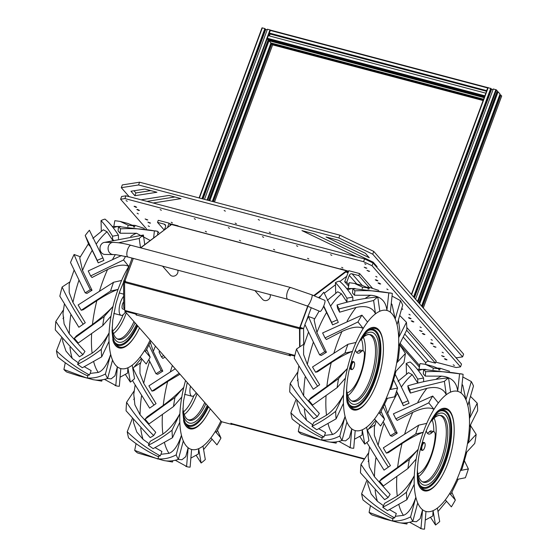 <?xml version="1.0" encoding="UTF-8"?>
<svg xmlns="http://www.w3.org/2000/svg" width="557" height="557" viewBox="0 0 557 557"><rect width="100%" height="100%" fill="white"/><g stroke="black" fill="none" stroke-linecap="round" stroke-linejoin="round"><path stroke-width="0.84" d="M364.591 458.877L232.011 423.807A3.022 1.142 -75.2 0 1 231.768 423.64L230.87 423.216L231.97 424.469L221.561 421.712L124.81 311.147L125.053 310.493M232.192 423.856L231.97 424.469M289.222 353.918A3.022 1.142 104.8 0 0 289.543 355.498L290.441 355.93L289.341 354.67L294.716 356.097M135.455 313.243L135.212 313.904L136.771 315.081A3.022 1.142 -75.2 0 1 136.451 313.507M136.528 314.566L136.312 315.158M289.584 354.015L289.341 354.67M289.918 355.331L289.765 355.749M124.81 311.147L135.212 313.904M352.497 369.305A4.045 1.525 -75.2 0 1 352.379 369.395A4.045 1.525 -75.2 0 1 351.683 369.576A4.045 1.525 -75.2 0 1 351.356 369.361A4.045 1.525 -75.2 0 1 351.383 364.793A4.045 1.525 -75.2 0 1 353.758 361.751A4.045 1.525 -75.2 0 1 354.085 361.973A4.045 1.525 -75.2 0 1 354.266 362.252A4.045 1.525 -75.2 0 1 354.329 362.391M354.217 362.245A3.808 1.434 104.8 0 0 351.829 364.459A3.808 1.434 104.8 0 0 351.648 369.2A3.808 1.434 104.8 0 0 352.609 369.235A3.808 1.434 104.8 0 0 354.322 366.088A3.808 1.434 104.8 0 0 354.391 362.51A3.808 1.434 104.8 0 0 354.217 362.245M423.028 450.126A4.045 1.525 -75.2 0 1 422.909 450.216A4.045 1.525 -75.2 0 1 422.22 450.397A4.045 1.525 -75.2 0 1 422.081 445.14A4.045 1.525 -75.2 0 1 424.288 442.571A4.045 1.525 -75.2 0 1 424.796 443.073A4.045 1.525 -75.2 0 1 424.859 443.212M422.359 445.28A3.808 1.434 104.8 0 0 421.823 449.116A3.808 1.434 104.8 0 0 423.139 450.049A3.808 1.434 104.8 0 0 424.573 447.807A3.808 1.434 104.8 0 0 424.921 443.33A3.808 1.434 104.8 0 0 422.359 445.28M299.847 328.546L299.882 328.094M300.188 328.177L303.572 328.533L299.833 327.217M299.513 328.915L303.572 328.533L303.669 344.289M302.214 328.17L300.272 327.718M345.793 271.969L348.014 272.756M124.747 309.42L123.863 307.791M124.58 282.636L123.577 281.626L123.745 307.29L124.74 308.627M123.577 281.626L132.12 258.093M124.845 281.25L123.898 281L125.576 281.118M170.261 225.494L140.517 247.809M171.347 224.673L170.15 224.353L169.063 223.148L158.279 220.3L157.513 222.368L164.266 224.151A2.284 2.054 -41.2 0 1 165.54 226.783L164.468 229.679M170.059 225.515L170.15 224.353M346.28 271.6L346.558 271.92L346.816 271.231L346.475 270.841M347.756 272.596A1.511 1.358 -41.2 0 0 346.823 271.231L346.816 271.231M346.962 272.227A0.759 0.675 -41.2 0 0 346.572 271.92L346.788 272.171M346.398 270.751L345.967 270.639M345.981 270.667A1.121 0.425 104.8 0 0 345.834 270.514A1.121 0.425 104.8 0 0 345.625 270.577L172.398 224.75A1.121 0.425 -75.2 0 1 172.6 224.694A1.121 0.425 -75.2 0 1 172.747 224.847M172.398 224.75L171.542 224.527L140.712 247.858M307.673 306.19L299.687 327.781A1.121 0.425 104.8 0 0 299.513 328.7L299.624 346.969M307.937 306.308L299.903 328.031L299.965 346.746M133.297 258.406L124.747 281.508A1.121 0.425 104.8 0 0 124.573 282.42L124.754 310.409L294.876 355.415M313.695 295.614L346.482 270.799L346.426 271.489L314.239 295.851M346.482 270.799L345.625 270.577M232.074 424.176L364.389 459.184M162.54 266.142L170.212 274.907A4.533 4.066 -41.2 0 0 174.285 276.056A4.533 4.066 -41.2 0 0 177.683 273A4.533 4.066 -41.2 0 0 177.746 270.159M254.89 290.566L262.57 299.339A4.533 4.066 -41.2 0 0 266.636 300.488A4.533 4.066 -41.2 0 0 270.041 297.424A4.533 4.066 -41.2 0 0 270.103 294.59M113.029 254.493A6.043 4.978 90.4 0 1 108.524 245.978A6.043 4.978 90.4 0 1 113.106 242.399L105.008 242.351A6.043 4.978 90.4 0 0 100.427 245.929A6.043 4.978 90.4 0 0 104.932 254.438L115.745 254.64L127.978 257A6.043 2.284 -75.2 0 1 127.769 249.146A6.043 2.284 -75.2 0 1 131.069 245.31L290.886 287.586A6.043 2.284 104.8 0 0 287.586 291.422A6.043 2.284 104.8 0 0 287.795 299.276L127.978 257M307.179 305.981A6.043 1.246 113.1 0 0 311.217 299.596A6.043 1.246 113.1 0 0 311.927 294.862L324.78 300.348A6.043 1.246 113.1 0 1 324.07 305.09A6.043 1.246 113.1 0 1 320.031 311.467L307.179 305.981L287.795 299.276M113.008 306.434A62.119 23.436 -75.2 0 0 111.01 316.125L102.732 325.65A79.971 30.169 -75.2 0 1 104.173 316.592L113.008 306.434C107.209 312.581 100.357 318.597 92.455 324.494L76.441 335.878L74.318 338.294L104.173 316.592M102.732 325.65L78.252 343.021L74.318 338.294M112.145 327.342A34.513 13.02 104.8 0 0 115.619 337.542A34.513 13.02 104.8 0 0 118.453 339.394A34.513 13.02 104.8 0 0 135.079 322.879M123.584 282.225L119.706 291.541L115.94 303.635L112.765 320.171L112.054 331.659L113.203 341.525A42.604 16.076 104.8 0 0 115.125 345.068A42.604 16.076 104.8 0 0 115.598 345.646A42.604 16.076 104.8 0 0 134.411 337.11M104.486 379.366L116.413 385.876A79.971 30.169 -75.2 0 0 119.33 386.259L120.806 368.574A62.119 23.436 -75.2 0 1 117.374 366.854L114.993 375.766L111.177 378.851L107.501 378.516M125.436 374.555L130.345 382.123A79.971 30.169 -75.2 0 0 134.522 378.656L132.218 365.183A62.119 23.436 -75.2 0 1 127.894 367.773L127.609 373.099L120.082 377.214M150.954 341.023L145.739 351.272L144.507 350.569A62.119 23.436 -75.2 0 1 140.155 356.96L146.185 363.979A79.971 30.169 -75.2 0 0 150.174 357.169L146.728 349.497M110.537 291.074A79.971 30.169 -75.2 0 1 113.551 282.267L121.593 280.47A62.119 23.436 -75.2 0 0 118.063 289.396L110.537 291.074L81.211 310.249L83.153 309.783L96.855 300.655C105.419 295.119 112.486 291.367 118.063 289.396A62.119 23.436 104.8 0 0 110.669 354.37A62.119 23.436 -75.2 0 0 112.535 360.066L107.612 378.475A79.971 30.169 -75.2 0 1 105.419 373.991L110.669 354.37C107.209 364.668 103.066 370.69 98.262 372.452L90.102 373.42M62.119 287.022C67.87 299.45 74.896 311.85 83.188 324.223L78.857 327.258L59.829 296.185A79.971 30.169 -75.2 0 1 62.119 287.022L69.883 281.877M83.188 324.223L85.277 322.747L72.939 302.458L69.193 292.543L69.186 284.119L74.032 270.298M113.517 239.963L112.618 240.144L107.062 231.789L103.324 229.776L92.845 238.389M88.459 243.694L85.214 235.514L97.224 260.356L102.885 257.884L103.88 260.391L98.213 262.862L92.218 250.365C88.848 243.423 87.874 241.905 89.301 245.811M88.57 243.548L79.707 257.849L82.506 270.486L92.03 290.26L86.906 293.428L85.2 292.85L90.318 289.682C83.891 277.114 78.488 265.383 74.102 254.486L80.278 256.756M62.488 338.997L62.809 341.733L65.991 351.119L72.257 358.443L78.293 362.83M84.483 366.826L91.139 370.621L89.531 374.972C77.249 368.442 66.227 360.4 56.459 350.847L61.514 337.834M123.557 259.959L90.631 275.938L92.009 277.518L107.571 269.491C117.123 265.021 124.197 264.004 128.799 266.448L123.557 259.959A79.971 30.169 -75.2 0 1 125.576 256.387M153.641 237.874L154.4 230.87C143.525 228.885 132.218 228.21 120.493 228.836L118.481 226.56L118.084 230.946L120.096 233.223L136.507 233.265L150.209 240.471M81.211 310.249L78.119 304.971L113.551 282.267M131.403 257.905L131.946 258.566M121.593 280.47A62.119 23.436 104.8 0 1 128.799 266.448A62.119 23.436 -75.2 0 1 129.363 265.55M90.631 275.938L88.222 270.946L121.517 255.503M128.416 244.634L137.642 247.043M140.524 247.802L139.215 238.473A79.971 30.169 -75.2 0 1 143.386 235.012L144.75 244.607M104.632 242.365L143.386 235.012M139.215 238.473L118.46 242.775M154.4 230.87A79.971 30.169 -75.2 0 1 157.318 231.252A79.971 30.169 -75.2 0 1 157.937 231.434L157.561 234.901M118.481 226.56L157.318 231.252M120.493 228.836L120.096 233.223M144.36 228.412L135.017 225.383L132.566 225.244M158.251 234.386L157.652 234.086M135.017 225.383L134.536 227.152M150.125 340.076A62.119 23.436 104.8 0 1 144.507 350.569L150.174 357.169M130.345 382.123L127.894 367.773A62.119 23.436 104.8 0 1 120.806 368.574M116.413 385.876A79.971 30.169 -75.2 0 1 115.793 385.695L117.374 366.854A62.119 23.436 104.8 0 1 115.675 365.232A62.119 23.436 104.8 0 1 112.535 360.066M115.027 385.507L115.793 385.695M107.612 378.475C102.391 380.222 97.412 380.591 92.685 379.575L87.233 377.897C93.047 378.544 99.111 377.242 105.419 373.991M87.233 377.897L87.943 375.307M89.531 374.972L86.843 375.502C76.413 370.482 66.729 364.32 57.796 357.002A79.971 30.169 -75.2 0 1 56.459 350.847M91.097 379.108L79.205 376.031L66.847 372.09A79.971 30.169 -75.2 0 1 63.909 369.5L65.266 362.732M101.987 379.839L101.743 381.127L95.094 379.971M87.038 378.106L63.909 369.5M113.851 226.239L114.833 220.69L120.103 221.407L128.11 225.174L133.798 225.898L127.936 223.482L120.103 221.407M128.11 225.174L127.832 226.685M133.798 225.898L133.583 227.061M101.311 231.016L101.033 220.6A79.971 30.169 -75.2 0 1 104.988 219.11C109.207 222.445 113.677 227.785 118.404 235.117L118.481 238.807M101.033 220.6C104.744 224.464 108.573 229.665 112.535 236.196L118.404 235.117M112.535 236.196L112.618 240.144M85.214 235.514A79.971 30.169 -75.2 0 1 89.405 230.25L102.885 257.884M97.224 260.356L98.213 262.862M85.2 292.85L70.509 262.493A79.971 30.169 -75.2 0 1 74.102 254.486M90.318 289.682L92.03 290.26M55.818 321.417C63.498 333.365 72.528 344.449 82.902 354.663L79.442 356.752L55.296 329.918A79.971 30.169 -75.2 0 1 55.818 321.417L63.449 309.894M62.983 313.459L64.118 323.951L69.277 333.845L84.956 351.432L82.902 354.663M63.004 318.674L63.742 317.198M109.116 332.808A62.119 23.436 -75.2 0 0 109.04 341.35L101.687 356.849A79.971 30.169 -75.2 0 1 101.27 349.33L109.116 332.808C104.082 341.963 98.415 348.759 92.107 353.208L79.449 360.435L77.569 364.327C85.04 360.783 92.942 355.784 101.27 349.33M101.687 356.849L82.352 367.759L77.569 364.327M183.789 387.317A62.119 23.436 -75.2 0 0 181.791 397.009L173.512 406.54A79.971 30.169 -75.2 0 1 174.954 397.482L183.789 387.317C177.989 393.465 171.138 399.487 163.236 405.378L147.222 416.761L145.099 419.184L174.954 397.482M173.512 406.54L149.032 423.905L145.099 419.184M182.926 408.225A34.513 13.02 104.8 0 0 186.4 418.425A34.513 13.02 104.8 0 0 189.234 420.277A34.513 13.02 104.8 0 0 205.853 403.769M187.256 382.513L183.545 401.054L182.828 412.542L183.984 422.408A42.604 16.076 104.8 0 0 185.906 425.952A42.604 16.076 104.8 0 0 186.379 426.53A42.604 16.076 104.8 0 0 205.185 417.994M175.267 460.249L187.194 466.759A79.971 30.169 -75.2 0 0 190.111 467.142L191.587 449.457A62.119 23.436 -75.2 0 1 188.155 447.737L185.773 456.649L181.958 459.734L178.282 459.4M196.217 455.438L201.126 463.006A79.971 30.169 -75.2 0 0 205.303 459.539L202.999 446.066A62.119 23.436 -75.2 0 1 198.675 448.657L198.389 453.983L190.863 458.098M221.79 421.774L216.52 432.155L215.287 431.452A62.119 23.436 -75.2 0 1 210.929 437.844L216.965 444.862A79.971 30.169 -75.2 0 0 220.955 438.053L217.508 430.38M185.551 380.563A62.119 23.436 104.8 0 0 181.45 435.261A62.119 23.436 -75.2 0 0 183.309 440.949L178.393 459.358A79.971 30.169 -75.2 0 1 176.2 454.874L181.45 435.261C177.989 445.551 173.847 451.574 169.036 453.335L160.882 454.303M134.766 366.666L140.663 362.76M132.448 380.494L149.631 408.142L153.969 405.113C145.676 392.734 138.651 380.334 132.893 367.905M153.969 405.113L156.051 403.63L143.713 383.341L139.974 373.427L139.967 365.002L141.91 359M150.313 342.416L153.279 351.376L162.804 371.143L157.687 374.311L155.981 373.733L161.098 370.565L148.991 345.145M133.262 419.887L133.589 422.617L136.771 432.009L143.038 439.327L149.074 443.713M155.264 447.71L161.92 451.504L160.312 455.856C148.03 449.325 137.001 441.283 127.24 431.738L132.287 418.718M179.194 373.301L151.991 391.132L153.934 390.673L167.636 381.538L180.008 374.227M163.688 355.582L161.412 356.821L162.79 358.402L165.074 357.162M151.991 391.132L148.9 385.855L175.246 368.783M161.412 356.821L159.003 351.829L159.963 351.328M220.899 420.96A62.119 23.436 104.8 0 1 215.287 431.452L220.955 438.053M201.126 463.006L198.675 448.657A62.119 23.436 104.8 0 1 191.587 449.457M187.194 466.759A79.971 30.169 -75.2 0 1 186.574 466.578L188.155 447.737A62.119 23.436 104.8 0 1 186.449 446.115A62.119 23.436 104.8 0 1 183.309 440.949M185.808 466.397L186.574 466.578M178.393 459.358C173.171 461.105 168.193 461.474 163.466 460.458L158.014 458.78C163.828 459.428 169.885 458.126 176.2 454.874M158.014 458.78L158.724 456.19M160.312 455.856L157.624 456.385C147.187 451.372 137.509 445.203 128.576 437.893A79.971 30.169 -75.2 0 1 127.24 431.738M161.878 459.998L137.621 452.973A79.971 30.169 -75.2 0 1 134.683 450.383L136.047 443.616M172.761 460.723L172.524 462.011L165.875 460.855M157.819 458.989L134.683 450.383M148.816 359.599L155.981 373.733M161.098 370.565L162.804 371.143M126.599 402.3C134.279 414.248 143.302 425.332 153.683 435.553L150.223 437.635L126.07 410.801A79.971 30.169 -75.2 0 1 126.599 402.3L134.23 390.777M135.107 385.27L133.764 394.363L134.898 404.835L140.058 414.735L155.737 432.316L153.683 435.553M133.777 399.557L134.516 398.081M179.89 413.698A62.119 23.436 -75.2 0 0 179.82 422.234L172.468 437.732A79.971 30.169 -75.2 0 1 172.05 430.213L179.89 413.698C174.863 422.847 169.196 429.642 162.888 434.091L150.23 441.318L148.35 445.21C155.821 441.666 163.723 436.667 172.05 430.213M172.468 437.732L153.133 448.65L148.35 445.21M418.189 449.325A62.119 23.436 -75.2 0 0 416.19 459.017L407.912 468.541A79.971 30.169 -75.2 0 1 409.353 459.483L418.189 449.325C412.389 455.473 405.538 461.488 397.635 467.386L381.622 478.769L379.498 481.185L409.353 459.483M407.912 468.541L383.432 485.913L379.498 481.185M417.325 470.233A34.513 13.02 104.8 0 0 420.8 480.433A34.513 13.02 104.8 0 0 423.633 482.278A34.513 13.02 104.8 0 0 443.845 456.371A34.513 13.02 104.8 0 0 444.11 417.409A34.513 13.02 104.8 0 0 441.283 415.557A34.513 13.02 104.8 0 0 429.837 422.909M454.025 425.43A42.604 16.076 104.8 0 0 449.555 410.732A42.604 16.076 104.8 0 0 441.2 408.977A42.604 16.076 104.8 0 0 437.774 411.108C436.382 412.277 434.397 414.986 431.821 419.233C428.249 425.729 425.026 432.253 421.12 446.526C416.156 463.173 416.991 482.989 418.384 484.409A42.604 16.076 104.8 0 0 420.305 487.96A42.604 16.076 104.8 0 0 420.772 488.538A42.604 16.076 104.8 0 0 439.584 480.002M409.667 522.257L421.593 528.767A79.971 30.169 -75.2 0 0 424.511 529.15L425.98 511.465A62.119 23.436 -75.2 0 1 422.554 509.739L420.173 518.651L416.351 521.742L412.681 521.401M430.617 517.446L435.525 525.007A79.971 30.169 -75.2 0 0 439.703 521.547L437.391 508.075A62.119 23.436 -75.2 0 1 433.074 510.665L432.789 515.991L425.263 520.099M458.188 479.18L450.919 494.163L449.687 493.453A62.119 23.436 -75.2 0 1 445.328 499.852L451.365 506.87A79.971 30.169 -75.2 0 0 455.354 500.061L451.908 492.388M466.815 452.019L462.094 468.75L460.416 470.512A62.119 23.436 -75.2 0 1 456.893 479.438L465.36 477.753A79.971 30.169 -75.2 0 0 468.374 468.945L464.51 460.973M470.742 424.378L469.182 439.647L467.469 443.783A62.119 23.436 -75.2 0 1 465.471 453.475L474.738 443.428A79.971 30.169 -75.2 0 0 476.179 434.369L470.665 425.833M469.168 400.88L470.602 411.184L469.447 418.558A62.119 23.436 -75.2 0 1 469.37 427.101L477.641 410.69A79.971 30.169 -75.2 0 0 477.224 403.171L470.484 396.354M462.045 384.295L462.776 385.284L465.951 399.842A62.119 23.436 -75.2 0 1 467.817 405.538L473.492 386.029A79.971 30.169 -75.2 0 0 471.299 381.545L462.832 376.978M415.717 433.966A79.971 30.169 -75.2 0 1 418.732 425.158L426.766 423.362A62.119 23.436 -75.2 0 0 423.243 432.288L415.717 433.966L386.384 453.14L388.326 452.674L402.036 443.546C410.6 438.004 417.666 434.251 423.243 432.288A62.119 23.436 104.8 0 0 415.849 497.262A62.119 23.436 -75.2 0 0 417.708 502.957L412.793 521.366A79.971 30.169 -75.2 0 1 410.6 516.882L415.849 497.262C412.382 507.552 408.246 513.582 403.435 515.343L395.282 516.311M369.166 428.674L375.063 424.768M366.847 442.502L384.031 470.143L388.368 467.114C380.076 454.742 373.051 442.342 367.293 429.913M388.368 467.114L390.45 465.638L378.112 445.349L374.367 435.435L374.367 427.01L376.302 421.001M418.697 382.854L417.792 383.035L412.236 374.68L408.504 372.661L398.018 381.28M396.591 391.132L402.398 403.24L408.065 400.768L409.054 403.282L403.386 405.754L396.5 391.418M384.706 404.417L387.679 413.378L397.204 433.144L392.086 436.312L390.38 435.741L395.498 432.573L383.39 407.153M367.662 481.889L367.989 484.618L371.171 494.01L377.437 501.335L383.474 505.714M389.663 509.718L396.319 513.512L394.704 517.864C382.422 511.326 371.401 503.291 361.632 493.739L366.687 480.719M428.737 402.85L395.804 418.829L397.19 420.41L412.751 412.375C422.303 407.905 429.377 406.895 433.98 409.339L428.737 402.85A79.971 30.169 -75.2 0 1 432.726 396.041L438.331 402.948A62.119 23.436 -75.2 0 0 433.98 409.339A62.119 23.436 104.8 0 0 426.766 423.362M444.389 381.364L409.827 389.775L407.808 385.848L408.358 389.162L410.377 393.082L426.899 388.326C436.862 386.154 443.316 388.292 446.268 394.725L444.389 381.364A79.971 30.169 -75.2 0 1 448.566 377.897L450.592 392.135A62.119 23.436 -75.2 0 0 446.268 394.725A62.119 23.436 104.8 0 0 438.331 402.948M459.581 373.761C448.705 371.777 437.398 371.094 425.666 371.728L423.654 369.444L423.264 373.838L425.276 376.114L441.687 376.156C451.393 377.061 456.719 382.116 457.68 391.334L459.581 373.761A79.971 30.169 -75.2 0 1 462.498 374.144A79.971 30.169 -75.2 0 1 463.118 374.325L461.112 393.054A62.119 23.436 -75.2 0 0 457.68 391.334A62.119 23.436 104.8 0 0 450.592 392.135M386.384 453.14L383.3 447.863L418.732 425.158M395.804 418.829L393.402 413.837L432.726 396.041M407.808 385.848C421.83 381.615 435.421 378.962 448.566 377.897M409.827 389.775L410.377 393.082M423.654 369.444L462.498 374.144M425.666 371.728L425.276 376.114M461.112 393.054A62.119 23.436 104.8 0 1 462.811 394.676A62.119 23.436 104.8 0 1 465.951 399.842L471.299 381.545M449.541 371.303L440.197 368.268L437.746 368.135M440.197 368.268L439.71 370.036M467.817 405.538A62.119 23.436 104.8 0 1 469.447 418.558L477.224 403.171M469.37 427.101A62.119 23.436 104.8 0 1 467.469 443.783L476.179 434.369M465.471 453.475A62.119 23.436 104.8 0 1 460.416 470.512L468.374 468.945M456.893 479.438A62.119 23.436 104.8 0 1 449.687 493.453L455.354 500.061M435.525 525.007L433.074 510.665A62.119 23.436 104.8 0 1 425.98 511.465M421.593 528.767A79.971 30.169 -75.2 0 1 420.974 528.586L422.554 509.739A62.119 23.436 104.8 0 1 420.848 508.123A62.119 23.436 104.8 0 1 417.708 502.957M420.208 528.398L420.974 528.586M412.793 521.366C407.571 523.114 402.593 523.476 397.865 522.466L392.413 520.788C398.22 521.436 404.285 520.134 410.6 516.882M392.413 520.788L393.124 518.198M394.704 517.864L392.017 518.386C381.587 513.373 371.909 507.211 362.976 499.894A79.971 30.169 -75.2 0 1 361.632 493.739M396.278 522L384.379 518.922L372.02 514.981A79.971 30.169 -75.2 0 1 369.082 512.391L370.447 505.624M407.16 522.731L406.923 524.019L400.274 522.863M392.212 520.997L369.082 512.391M419.031 369.124L420.013 363.575L425.283 364.299L433.29 368.059L438.972 368.79L433.116 366.374L425.283 364.299M433.29 368.059L433.012 369.576M438.972 368.79L438.756 369.952M406.492 373.9L406.213 363.484A79.971 30.169 -75.2 0 1 410.168 362.001C414.38 365.336 418.85 370.67 423.585 378.008L423.654 381.691M406.213 363.484C409.917 367.348 413.754 372.549 417.715 379.087L423.585 378.008M417.715 379.087L417.792 383.035M408.065 400.768L395.24 374.45M402.398 403.24L403.386 405.754M383.216 421.607L390.38 435.741M395.498 432.573L397.204 433.144M360.999 464.301C368.671 476.256 377.702 487.333 388.083 497.554L384.615 499.643L360.47 472.802A79.971 30.169 -75.2 0 1 360.999 464.301L368.63 452.785M368.163 456.35L369.298 466.843L374.457 476.736L390.137 494.317L388.083 497.554M368.177 461.558L368.915 460.089M414.29 475.699A62.119 23.436 -75.2 0 0 414.213 484.242L406.868 499.733A79.971 30.169 -75.2 0 1 406.45 492.221L414.29 475.699C409.263 484.855 403.588 491.65 397.28 496.099L384.629 503.319L382.75 507.211C390.22 503.674 398.123 498.675 406.45 492.221M406.868 499.733L387.526 510.651L382.75 507.211M347.408 368.442A62.119 23.436 -75.2 0 0 345.41 378.133L337.131 387.658A79.971 30.169 -75.2 0 1 338.572 378.6L347.408 368.442C341.608 374.583 334.757 380.605 326.855 386.495L310.841 397.886L308.717 400.302L338.572 378.6M337.131 387.658L312.651 405.023L308.717 400.302M346.545 389.35A34.513 13.02 104.8 0 0 350.019 399.543A34.513 13.02 104.8 0 0 352.853 401.395A34.513 13.02 104.8 0 0 373.072 375.481A34.513 13.02 104.8 0 0 373.336 336.519A34.513 13.02 104.8 0 0 370.502 334.673A34.513 13.02 104.8 0 0 359.063 342.026M383.244 344.539A42.604 16.076 104.8 0 0 378.774 329.848A42.604 16.076 104.8 0 0 370.419 328.094A42.604 16.076 104.8 0 0 366.993 330.224C365.601 331.394 363.617 334.103 361.047 338.35C357.476 344.839 354.245 351.37 350.339 365.643C345.375 382.29 346.217 402.098 347.603 403.526A42.604 16.076 104.8 0 0 349.524 407.07A42.604 16.076 104.8 0 0 349.998 407.654A42.604 16.076 104.8 0 0 368.804 399.118M338.886 441.374L350.813 447.884A79.971 30.169 -75.2 0 0 353.73 448.267L355.206 430.575A62.119 23.436 -75.2 0 1 351.773 428.855L349.392 437.767L345.577 440.859L341.901 440.517M359.836 436.563L364.744 444.124A79.971 30.169 -75.2 0 0 368.922 440.664L366.617 427.184A62.119 23.436 -75.2 0 1 362.294 429.781L362.008 435.108L354.482 439.215M387.407 398.297L380.139 413.28L378.906 412.57A62.119 23.436 -75.2 0 1 374.548 418.968L380.584 425.98A79.971 30.169 -75.2 0 0 384.574 419.17L381.127 411.505M396.034 371.136L391.313 387.86L389.642 389.628A62.119 23.436 -75.2 0 1 386.112 398.554L394.579 396.863A79.971 30.169 -75.2 0 0 397.594 388.062L393.729 380.09M399.961 343.495L398.408 358.764L396.695 362.892A62.119 23.436 -75.2 0 1 394.697 372.591L403.957 362.537A79.971 30.169 -75.2 0 0 405.399 353.479L399.884 344.943M398.387 319.997L399.822 330.301L398.666 337.674A62.119 23.436 -75.2 0 1 398.589 346.21L406.861 329.807A79.971 30.169 -75.2 0 0 406.443 322.287L399.703 315.471M391.265 303.412L391.996 304.401L395.171 318.959A62.119 23.436 -75.2 0 1 397.037 324.647L402.711 305.145A79.971 30.169 -75.2 0 0 400.518 300.662L392.051 296.094M344.936 353.082A79.971 30.169 -75.2 0 1 347.951 344.275L355.993 342.471A62.119 23.436 -75.2 0 0 352.463 351.404L344.936 353.082L315.61 372.25L317.553 371.791L331.255 362.656C339.819 357.121 346.886 353.368 352.463 351.404A62.119 23.436 104.8 0 0 345.068 416.378A62.119 23.436 -75.2 0 0 346.927 422.074L342.012 440.483A79.971 30.169 -75.2 0 1 339.819 435.999L345.068 416.378C341.608 426.669 337.465 432.698 332.654 434.46L324.501 435.428M296.512 349.03C302.27 361.458 309.295 373.858 317.587 386.231L313.25 389.259L294.228 358.186A79.971 30.169 -75.2 0 1 296.512 349.03L304.282 343.885M317.587 386.231L319.669 384.755L307.332 364.459L303.593 354.551L303.586 346.12L308.432 332.299M347.916 301.971L347.011 302.152L341.462 293.797L337.723 291.777L327.238 300.397M323.735 305.946L331.617 322.357L337.284 319.885L338.28 322.399L332.613 324.863L323.561 306.364M319.133 311.091L314.106 319.85L316.898 332.494L326.423 352.261L321.305 355.429L319.6 354.858L324.717 351.69C318.291 339.116 312.888 327.384 308.501 316.487L314.677 318.764M296.881 401.005L297.208 403.734L300.39 413.127L306.656 420.451L312.693 424.831M318.882 428.827L325.539 432.629L323.93 436.98C311.648 430.443 300.62 422.401 290.858 412.855L295.906 399.835M357.956 321.967L325.023 337.939L326.409 339.519L341.97 331.492C351.523 327.022 358.597 326.012 363.199 328.456L357.956 321.967A79.971 30.169 -75.2 0 1 361.946 315.158L367.55 322.064A62.119 23.436 -75.2 0 0 363.199 328.456A62.119 23.436 104.8 0 0 355.993 342.471M373.608 300.481L339.046 308.884L337.027 304.964L337.577 308.279L339.596 312.199L356.118 307.443C366.081 305.271 372.536 307.401 375.488 313.842L373.608 300.481A79.971 30.169 -75.2 0 1 377.785 297.013L379.811 311.245A62.119 23.436 -75.2 0 0 375.488 313.842A62.119 23.436 104.8 0 0 367.55 322.064M388.8 292.878C377.924 290.886 366.617 290.211 354.893 290.845L352.88 288.561L352.484 292.954L354.496 295.224L370.906 295.266C380.612 296.171 385.945 301.233 386.899 310.451L388.8 292.878A79.971 30.169 -75.2 0 1 391.717 293.26A79.971 30.169 -75.2 0 1 392.337 293.442L390.332 312.171A62.119 23.436 -75.2 0 0 386.899 310.451A62.119 23.436 104.8 0 0 379.811 311.245M315.61 372.25L312.519 366.972L347.951 344.275M325.023 337.939L322.621 332.947L361.946 315.158M337.027 304.964C351.049 300.731 364.64 298.079 377.785 297.013M339.046 308.884L339.596 312.199M352.88 288.561L391.717 293.26M354.893 290.845L354.496 295.224M390.332 312.171A62.119 23.436 104.8 0 1 392.037 313.793A62.119 23.436 104.8 0 1 395.171 318.959L400.518 300.662M378.76 290.42L369.416 287.384L366.966 287.252M369.416 287.384L368.929 289.153M397.037 324.647A62.119 23.436 104.8 0 1 398.666 337.674L406.443 322.287M398.589 346.21A62.119 23.436 104.8 0 1 396.695 362.892L405.399 353.479M394.697 372.591A62.119 23.436 104.8 0 1 389.642 389.628L397.594 388.062M386.112 398.554A62.119 23.436 104.8 0 1 378.906 412.57L384.574 419.17M364.744 444.124L362.294 429.781A62.119 23.436 104.8 0 1 355.206 430.575M350.813 447.884A79.971 30.169 -75.2 0 1 350.193 447.696L351.773 428.855A62.119 23.436 104.8 0 1 350.068 427.233A62.119 23.436 104.8 0 1 346.927 422.074M349.427 447.515L350.193 447.696M342.012 440.483C336.79 442.23 331.812 442.592 327.084 441.583L321.633 439.898C327.446 440.552 333.504 439.25 339.819 435.999M321.633 439.898L322.343 437.315M323.93 436.98L321.243 437.503C310.806 432.49 301.128 426.328 292.195 419.01A79.971 30.169 -75.2 0 1 290.858 412.855M325.497 441.116L313.598 438.039L301.24 434.098A79.971 30.169 -75.2 0 1 298.301 431.508L299.666 424.733M336.379 441.847L336.143 443.135L329.493 441.979M321.438 440.107L298.301 431.508M348.25 288.241L349.232 282.691L354.503 283.416L362.51 287.175L368.191 287.906L362.335 285.49L354.503 283.416M362.51 287.175L362.231 288.693M368.191 287.906L367.982 289.069M335.711 293.017L335.432 282.601A79.971 30.169 -75.2 0 1 339.387 281.118C343.599 284.453 348.076 289.786 352.804 297.125L352.873 300.808M335.432 282.601C339.143 286.465 342.973 291.666 346.934 298.204L352.804 297.125M346.934 298.204L347.011 302.152M319.913 298.274L319.614 297.522A79.971 30.169 -75.2 0 1 323.805 292.251L337.284 319.885M319.614 297.522L320.003 298.308M331.617 322.357L332.613 324.863M319.6 354.858L304.909 324.501A79.971 30.169 -75.2 0 1 308.501 316.487M324.717 351.69L326.423 352.261M290.218 383.418C297.898 395.366 306.921 406.45 317.302 416.671L313.835 418.76L289.689 391.919A79.971 30.169 -75.2 0 1 290.218 383.418L297.849 371.902M297.382 375.467L298.517 385.952L303.676 395.853L319.356 413.433L317.302 416.671M297.396 380.675L298.134 379.199M343.509 394.816A62.119 23.436 -75.2 0 0 343.439 403.352L336.087 418.85A79.971 30.169 -75.2 0 1 335.669 411.338L343.509 394.816C338.482 403.964 332.814 410.767 326.506 415.209L313.849 422.436L311.969 426.328C319.44 422.791 327.342 417.792 335.669 411.338M336.087 418.85L316.752 429.767L311.969 426.328M139.522 327.962A41.615 15.7 -75.2 0 1 132.97 339.136L132.58 339.652A42.429 16.007 -75.2 0 1 115.731 345.528A42.429 16.007 -75.2 0 1 112.737 339.707M132.97 339.136A41.615 15.7 -75.2 0 1 116.448 344.901A41.615 15.7 -75.2 0 1 112.054 330.475M123.675 296.324A10.576 3.99 104.8 0 0 120.751 301.602A10.576 3.99 104.8 0 0 121.12 315.346A10.576 3.99 104.8 0 0 125.422 311.843M123.71 301.817A4.045 1.525 104.8 0 0 122.651 303.774A4.045 1.525 104.8 0 0 122.791 309.024L124.747 309.546M210.302 408.845A41.615 15.7 -75.2 0 1 203.744 420.02L203.354 420.535A42.429 16.007 -75.2 0 1 186.511 426.418A42.429 16.007 -75.2 0 1 183.511 420.598M203.744 420.02A41.615 15.7 -75.2 0 1 187.229 425.785A41.615 15.7 -75.2 0 1 182.835 411.358M190.459 386.168A10.576 3.99 104.8 0 0 191.9 396.229A10.576 3.99 104.8 0 0 196.196 392.727M192.91 388.974A4.045 1.525 104.8 0 0 193.571 389.914L193.78 389.97M360.532 339.255A41.615 15.7 -75.2 0 1 371.484 328.888A41.615 15.7 -75.2 0 1 382.993 342.068A41.615 15.7 -75.2 0 1 383.355 351.78A41.615 15.7 -75.2 0 1 367.362 401.137A41.615 15.7 -75.2 0 1 350.847 406.909A41.615 15.7 -75.2 0 1 346.454 392.483M367.362 401.137L366.972 401.66A42.429 16.007 -75.2 0 1 350.13 407.536A42.429 16.007 -75.2 0 1 347.129 401.715M365.691 331.568A42.429 16.007 -75.2 0 1 371.171 327.989A42.429 16.007 -75.2 0 1 382.91 341.427L382.993 342.068M361.333 351.571L358.624 350.854A7.144 2.694 -75.2 0 1 360.393 350.068L363.094 350.778A7.144 2.694 104.8 0 0 361.333 351.571A14.28 5.389 -75.2 0 1 357.803 353.152A14.28 5.389 -75.2 0 1 355.491 349.928M347.108 392.929A28.56 10.778 -75.2 0 0 360.107 374.903A28.56 10.778 -75.2 0 0 364.424 355.101A7.144 2.694 104.8 0 0 363.094 350.778M358.624 350.854A14.28 5.389 -75.2 0 1 356.577 352.316M350.98 363.275A4.045 1.525 -75.2 0 1 352.846 361.514L353.758 361.751M350.84 363.77A4.045 1.525 -75.2 0 1 350.276 366.053M351.683 369.576L350.778 369.333A4.045 1.525 -75.2 0 1 350.026 366.882M431.306 420.145A41.615 15.7 -75.2 0 1 442.258 409.771A41.615 15.7 -75.2 0 1 453.767 422.958A41.615 15.7 -75.2 0 1 454.136 432.664A41.615 15.7 -75.2 0 1 438.143 482.021A41.615 15.7 -75.2 0 1 421.621 487.793A41.615 15.7 -75.2 0 1 417.228 473.366M438.143 482.021L437.753 482.543A42.429 16.007 -75.2 0 1 420.911 488.419A42.429 16.007 -75.2 0 1 417.91 482.599M436.465 412.452A42.429 16.007 -75.2 0 1 441.952 408.873A42.429 16.007 -75.2 0 1 453.683 422.31L453.767 422.958M432.114 432.455L429.405 431.738A7.144 2.694 -75.2 0 1 431.167 430.951L433.875 431.668A7.144 2.694 104.8 0 0 432.114 432.455A14.28 5.389 -75.2 0 1 428.584 434.035A14.28 5.389 -75.2 0 1 426.272 430.812M417.882 473.812A28.56 10.778 -75.2 0 0 430.881 455.786A28.56 10.778 -75.2 0 0 435.205 435.985A7.144 2.694 104.8 0 0 433.875 431.668M429.405 431.738A14.28 5.389 -75.2 0 1 427.358 433.2M421.76 444.159A4.045 1.525 -75.2 0 1 423.626 442.397L424.288 442.571M422.22 450.397L421.552 450.223A4.045 1.525 -75.2 0 1 420.8 447.765M412.946 321.862L411.205 320.902L412.124 320.923L413.865 321.883L412.946 321.862M421.238 331.345L419.505 330.378L422.157 331.366L421.238 331.345M410.182 318.701L408.441 317.741L409.36 317.762L411.101 318.722L410.182 318.701M401.729 308.508L402.802 309.246L401.548 309.128M443.358 356.619L441.617 355.658L444.277 356.64L443.358 356.619M435.066 347.143L433.325 346.175L435.985 347.164L435.066 347.143M424.009 334.499L422.269 333.539L423.181 333.559L424.921 334.52L424.009 334.499M432.302 343.982L430.561 343.021L431.48 343.042L433.221 344.003L432.302 343.982M368.706 271.308L366.972 270.347L369.625 271.329L368.706 271.308M149.631 223.072L147.89 222.111L150.55 223.092L149.631 223.072M146.867 219.911L145.126 218.95L147.786 219.931L146.867 219.911M377.005 280.791L375.265 279.83L376.184 279.851L377.918 280.812L377.005 280.791M365.942 268.154L364.208 267.193L366.861 268.175L365.942 268.154M135.811 207.274L134.07 206.313L134.989 206.334L136.723 207.295L135.811 207.274M138.575 210.435L136.834 209.474L137.753 209.495L139.487 210.455L138.575 210.435M379.77 283.952L378.029 282.991L378.948 283.012L380.689 283.973L379.77 283.952M157.889 231.879L158.842 232.568L157.819 232.52M446.122 359.78L444.382 358.819L445.301 358.84L447.041 359.801L446.122 359.78M206.529 231.942L205.296 231.266L206.529 231.942M172.433 222.925L171.201 222.25L172.433 222.925M331.847 255.385L330.614 254.702L331.847 255.385M297.751 246.361L296.519 245.686L297.751 246.361M308.808 258.998L307.582 258.323L308.808 258.998M195.465 219.305L194.24 218.629L195.465 219.305M421.231 327.593L420.006 326.91L421.231 327.593M138.338 213.909L137.113 213.227L138.338 213.909M127.281 201.272L126.049 200.59L127.281 201.272M161.37 210.288L160.144 209.606L161.37 210.288M443.351 352.866L442.126 352.191L443.351 352.866M454.415 365.503L453.182 364.828L454.415 365.503M376.998 277.038L375.766 276.363L376.998 277.038M229.561 228.328L228.335 227.646L229.561 228.328M263.656 237.345L262.431 236.662L263.656 237.345M274.712 249.982L273.487 249.306L274.712 249.982M240.617 240.965L239.392 240.283L240.617 240.965M342.903 268.021L341.678 267.339L342.903 268.021M365.935 264.401L364.71 263.726L365.935 264.401M149.394 226.546L148.169 225.863L149.394 226.546M388.055 289.675L386.83 288.999L388.055 289.675M432.295 340.23L431.069 339.554L432.295 340.23M410.175 314.956L408.949 314.273L410.175 314.956M146.435 228.774L120.597 199.246L121.614 196.489L125.938 195.806L364.598 258.942L373.065 263.001L461.537 364.104L460.514 366.868L456.197 367.543L435.79 362.147M120.597 199.246L124.914 198.571L363.575 261.699L372.041 265.759L460.514 366.868M373.065 263.001L372.041 265.759M364.598 258.942L363.575 261.699M125.938 195.806L124.914 198.571M169.091 223.183L170.143 224.387L169.084 223.204L167.56 227.34M164.134 229.93L157.513 222.368M358.833 275.624L359.599 273.557L348.814 270.702L344.692 281.731L346.719 282.267L349.267 275.381A2.284 2.054 138.8 0 1 352.087 273.835L358.833 275.624L369.061 287.315M425.332 364.313L425.854 362.899A2.284 2.054 138.8 0 1 428.667 361.354L435.421 363.143L436.187 361.075L406.784 327.474M359.599 273.557L372.508 288.303M344.692 281.731L348.612 286.207M399.891 344.811L419.393 367.091M346.719 282.267L348.87 284.731M400.086 343.251L419.651 365.615M406.638 330.245L435.421 363.143M172.573 224.687L170.769 224.213L172.573 224.687M178.101 225.843L170.428 223.817L171.124 224.617L170.428 223.817L178.101 225.843M348.487 271.224L340.473 268.794L348.487 271.224M270.507 232.805L269.282 232.13L270.507 232.805M236.412 223.789L235.186 223.106L236.412 223.789M225.355 211.152L224.123 210.469L225.355 211.152M259.451 220.168L258.218 219.486L259.451 220.168M369.27 257.717L365.364 253.247L338.106 240.171L326.054 236.983L369.27 257.717M141.088 199.817L168.973 195.43L181.032 198.619L153.14 203.006M156.921 192.249L134.871 195.709L130.965 191.239L144.869 189.06L156.921 192.249M372.737 254.194L462.595 356.877L463.619 354.12L373.761 251.43L372.737 254.194L338.872 237.95L339.895 235.186L139.591 182.202L138.568 184.966L338.872 237.95M138.568 184.966L121.294 187.674L129.154 196.656M455.751 357.497L456.837 357.782L462.595 356.877M375.655 265.961L377.089 266.65L373.183 262.18L314.002 233.801L301.95 230.612L356.612 256.826M142.146 200.095L141.805 199.705M174.863 196.99L146.978 201.376M150.752 190.612L135.894 192.952L133.986 190.766M339.895 235.186L373.761 251.43M121.294 187.674L122.317 184.917L139.591 182.202M134.871 195.709L135.894 192.952M199.134 197.951L262.013 27.85L264.881 28.532L265.153 28.853L202.295 198.786M201.933 198.696L264.881 28.532M265.041 29.159L267.193 29.876M203.033 198.988L265.738 29.486M204.496 199.371L267.437 29.208L270.535 30.134L269.296 33.044L486.755 90.666M208.729 200.492L268.175 39.798L484.409 97.002M208.952 200.548L268.397 39.86M209.801 200.778L269.247 40.083L269.003 40.745L484.165 97.663M212.314 201.439L270.939 42.959L483.594 99.209M212.537 201.502L271.162 43.014M213.387 201.725L272.011 43.244L271.767 43.906L483.351 99.877M411.407 294.458L487.89 87.602L491.03 88.598L413.851 297.243M413.573 296.93L490.752 88.285M490.919 88.904L493.063 89.621M414.422 297.898L491.608 89.238M415.55 299.186L493.314 88.96L496.433 89.907L497.262 90.854L418.815 302.917M418.989 303.119L497.241 91.578L498.09 91.801L500.026 94.015L421.579 306.078M419.644 303.871L498.09 91.801M421.753 306.273L500.005 94.739L501.655 95.992M422.408 307.025L500.854 94.962M487.821 87.63L270.521 30.134L487.869 87.63L486.644 90.54M269.296 33.044L486.707 90.798M270.131 33.504L270.117 34.019L486.533 91.264M270.117 34.019L269.407 35.933M485.795 93.27L484.667 96.305M207.657 200.207L268.328 35.648L485.683 93.144M484.66 96.333L267.339 38.851L268.175 39.798M269.003 40.745L270.939 42.959M271.767 43.906L272.679 44.873M231.768 423.64L364.647 458.794M289.543 355.498L136.771 315.081M311.266 307.729L306.03 321.883M304.992 324.682L303.572 328.533M346.705 276.293L339.847 281.48M335.488 284.78L324.299 293.247M320.867 295.851L318.472 297.661M299.513 328.7L124.573 282.42M299.687 327.781L124.747 281.508M132.218 365.183A62.119 23.436 104.8 0 0 140.155 356.96M120.368 226.539A75.209 28.372 104.8 0 0 113.287 227.827M107.062 231.789A75.209 28.372 104.8 0 0 96.229 244.07M92.218 250.365A75.209 28.372 104.8 0 0 82.506 270.486M78.878 280.429A75.209 28.372 104.8 0 0 72.939 302.458M70.746 315.074A75.209 28.372 104.8 0 0 69.277 333.845M69.945 347.366A75.209 28.372 104.8 0 0 72.257 358.443M96.855 300.655A75.209 28.372 104.8 0 0 92.455 324.494M91.647 333.72A75.209 28.372 104.8 0 0 92.107 353.208M93.736 361.953A75.209 28.372 104.8 0 0 98.262 372.452M107.571 269.491A75.209 28.372 104.8 0 0 99.536 291.005M115.355 254.605A75.209 28.372 104.8 0 0 112.695 259.186M136.507 233.265A75.209 28.372 104.8 0 0 130.686 236.509M202.999 446.066A62.119 23.436 104.8 0 0 210.929 437.844M155.452 346.169A75.209 28.372 104.8 0 0 153.279 351.376M149.659 361.312A75.209 28.372 104.8 0 0 143.713 383.341M141.527 395.957A75.209 28.372 104.8 0 0 140.058 414.735M140.726 428.256A75.209 28.372 104.8 0 0 143.038 439.327M167.636 381.538A75.209 28.372 104.8 0 0 163.236 405.378M162.428 414.603A75.209 28.372 104.8 0 0 162.888 434.091M164.51 442.836A75.209 28.372 104.8 0 0 169.036 453.335M172.385 365.51A75.209 28.372 104.8 0 0 170.317 371.888M437.391 508.075A62.119 23.436 104.8 0 0 445.328 499.852M425.548 369.423A75.209 28.372 104.8 0 0 418.467 370.718M412.236 374.68A75.209 28.372 104.8 0 0 401.402 386.962M397.399 393.256A75.209 28.372 104.8 0 0 387.679 413.378M384.058 423.32A75.209 28.372 104.8 0 0 378.112 445.349M375.926 457.965A75.209 28.372 104.8 0 0 374.457 476.736M375.126 490.257A75.209 28.372 104.8 0 0 377.437 501.335M402.036 443.546A75.209 28.372 104.8 0 0 397.635 467.386M396.828 476.611A75.209 28.372 104.8 0 0 397.28 496.099M398.909 504.844A75.209 28.372 104.8 0 0 403.435 515.343M412.751 412.375A75.209 28.372 104.8 0 0 404.716 433.896M426.899 388.326A75.209 28.372 104.8 0 0 417.875 402.077M441.687 376.156A75.209 28.372 104.8 0 0 435.866 379.401M366.617 427.184A62.119 23.436 104.8 0 0 374.548 418.968M354.767 288.54A75.209 28.372 104.8 0 0 347.686 289.835M341.462 293.797A75.209 28.372 104.8 0 0 330.621 306.078M326.618 312.373A75.209 28.372 104.8 0 0 316.898 332.494M313.278 342.437A75.209 28.372 104.8 0 0 307.332 364.459M305.145 377.075A75.209 28.372 104.8 0 0 303.676 395.853M304.345 409.374A75.209 28.372 104.8 0 0 306.656 420.451M331.255 362.656A75.209 28.372 104.8 0 0 326.855 386.495M326.047 395.728A75.209 28.372 104.8 0 0 326.506 415.209M328.129 423.961A75.209 28.372 104.8 0 0 332.654 434.46M341.97 331.492A75.209 28.372 104.8 0 0 333.935 353.006M356.118 307.443A75.209 28.372 104.8 0 0 347.095 321.194M370.906 295.266A75.209 28.372 104.8 0 0 365.086 298.51M133.972 321.619A34.332 12.95 -75.2 0 1 117.2 338.872M136.486 324.494A37.166 14.022 -75.2 0 1 112.117 331.345M123.153 314.705A31.241 11.788 -75.2 0 1 112.73 331.011M126.293 312.846A33.135 12.498 -75.2 0 1 113.468 333.615M137.175 325.281A39.505 14.907 -75.2 0 1 114.679 342.2M137.725 325.908A40.32 15.213 -75.2 0 1 115.717 343.975M204.753 402.502A34.332 12.95 -75.2 0 1 187.981 419.755M207.267 405.378A37.166 14.022 -75.2 0 1 182.891 412.236M193.933 395.588A31.241 11.788 -75.2 0 1 183.504 411.895M197.074 393.729A33.135 12.498 -75.2 0 1 184.242 414.505M207.956 406.164A39.505 14.907 -75.2 0 1 185.46 423.083M208.506 406.791A40.32 15.213 -75.2 0 1 186.498 424.859M370.391 329.333A40.32 15.213 -75.2 0 1 380.849 351.801A40.32 15.213 -75.2 0 1 369.103 393.862A40.32 15.213 -75.2 0 1 350.116 405.976M368.609 330.364A39.505 14.907 -75.2 0 1 380.076 352.024A39.505 14.907 -75.2 0 1 367.94 394.307A39.505 14.907 -75.2 0 1 349.079 404.201M369.159 334.506A34.332 12.95 -75.2 0 1 375.502 353.549A34.332 12.95 -75.2 0 1 366.861 386.816A34.332 12.95 -75.2 0 1 351.599 400.873M361.013 338.531A37.166 14.022 -75.2 0 1 379.038 352.985A37.166 14.022 -75.2 0 1 364.027 398.011A37.166 14.022 -75.2 0 1 346.51 393.353M363.31 337.222A33.135 12.498 -75.2 0 1 365.336 351.495A33.135 12.498 -75.2 0 1 347.86 395.623M361.382 339.129A31.241 11.788 -75.2 0 1 363.011 350.757M441.172 410.224A40.32 15.213 -75.2 0 1 451.63 432.685A40.32 15.213 -75.2 0 1 439.884 474.745A40.32 15.213 -75.2 0 1 420.897 486.867M439.389 411.247A39.505 14.907 -75.2 0 1 450.857 432.907A39.505 14.907 -75.2 0 1 438.721 475.191A39.505 14.907 -75.2 0 1 419.86 485.091M439.933 415.39A34.332 12.95 -75.2 0 1 446.282 434.432A34.332 12.95 -75.2 0 1 437.642 467.699A34.332 12.95 -75.2 0 1 422.38 481.763M431.793 419.414A37.166 14.022 -75.2 0 1 449.819 433.868A37.166 14.022 -75.2 0 1 434.801 478.895A37.166 14.022 -75.2 0 1 417.29 474.237M434.091 418.105A33.135 12.498 -75.2 0 1 436.117 432.378A33.135 12.498 -75.2 0 1 418.641 476.507M432.162 420.013A31.241 11.788 -75.2 0 1 433.792 431.64M165.666 225.752L164.266 224.151M352.087 273.835L362.259 285.469M404.737 334.012L428.667 361.354M349.267 275.381L356.835 284.035M403.212 337.034L425.854 362.899M199.378 198.02L262.319 27.857M207.051 200.047L269.992 29.883M268.509 35.697L269.435 33.197M214.459 202.01L272.596 44.852L483.1 100.539L272.638 44.88M411.602 294.674L488.197 87.609M417.52 301.441L495.869 89.635M417.987 301.971L496.433 89.907M423.243 307.972L501.683 95.908M270.256 30.433L487.612 87.929M267.367 38.259L484.715 95.755M124.434 309.121L124.747 309.483M348.139 272.401L347.45 271.614M172.6 224.694L345.834 270.514M311.927 294.862L290.886 287.586M113.106 242.399C118.063 242.476 124.058 243.444 131.069 245.31M64.327 304.387L62.983 313.48M141.339 358.339L132.817 368.685M120.653 226.525L112.215 226.469M212.12 439.222L203.597 449.569M369.507 447.278L368.156 456.371M446.519 501.23L437.99 511.57M425.827 369.416L417.388 369.361M298.726 366.395L297.382 375.488M375.738 420.347L367.216 430.686M355.053 288.526L346.607 288.477M114.47 344.101L115.731 345.528M123.661 294.131L119.198 292.947M121.12 315.346L113.788 313.403M185.251 424.991L186.511 426.418M191.9 396.229L184.569 394.286M348.87 406.109L350.13 407.536M369.368 328.609L371.171 327.989M359.439 341.288L364.967 335.509L368.456 334.353M419.651 486.992L420.911 488.419M440.148 409.492L441.952 408.873M430.22 422.178L435.748 416.392L439.236 415.237M199.093 197.944L262.013 27.85M214.501 202.017L272.624 44.873M411.379 294.423L487.89 87.602M423.271 308.007L501.704 95.964"/></g></svg>

